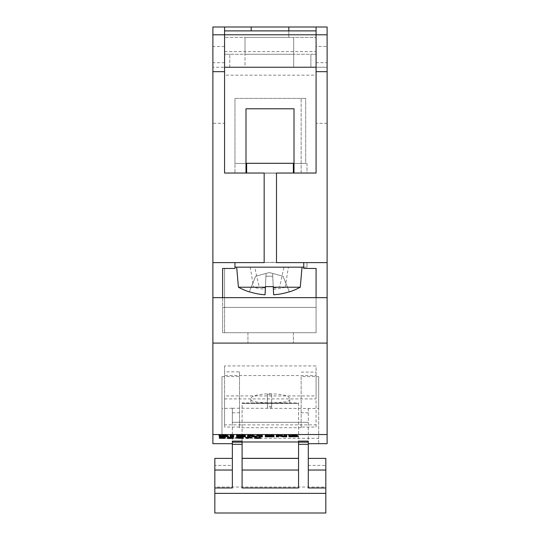 <?xml version="1.0" encoding="UTF-8"?>
<svg xmlns="http://www.w3.org/2000/svg" width="540" height="540" viewBox="0 0 540 540"><rect width="100%" height="100%" fill="white"/><g stroke="black" fill="none" stroke-linecap="round" stroke-linejoin="round"><path stroke-width="0.41" stroke-dasharray="2.7 2.03" d="M308.293 408.233L308.293 422.287L232.355 422.287L232.355 408.233L318.681 408.49L318.681 443.556L308.293 443.698L308.293 441.113M318.681 443.556L318.681 376.576L301.158 376.576L301.158 427.707L301.158 376.576M232.355 408.233L221.967 408.476L221.967 376.576L221.967 438.311L318.681 438.311M221.967 438.311L221.967 408.476M232.355 422.287L232.355 443.698L221.967 443.549M232.355 408.476L232.355 441.113M242.089 487.978L242.089 441.113M298.559 441.113L298.559 487.978M222.622 297.655L222.622 332.707L316.082 332.707L270.648 332.707L316.082 332.707L316.082 297.655L327.119 297.655L327.119 434.531L212.882 434.531L212.882 297.655L316.082 297.655L316.082 332.707L316.082 268.447L306.997 268.447L316.082 268.447L316.082 332.707L224.566 332.707L224.566 268.447L224.566 307.395L316.082 307.395L224.566 307.395L224.566 332.707L270.648 332.707L222.622 332.707L222.622 307.395L316.082 307.395L222.622 307.395L222.622 268.447L234.954 268.447L224.566 268.447L234.954 268.447L234.954 262.609L276.494 262.352L276.494 173.178L264.161 173.178L293.369 173.036L246.632 173.036L264.161 173.036L264.161 262.609L212.882 262.609L264.161 262.609L264.161 173.036L224.566 173.036L224.566 75.148L224.566 123.296L212.882 123.296L212.882 297.655L327.119 297.655L327.119 27L212.882 27L212.882 123.296M327.119 434.531L327.119 443.698M212.882 443.698L212.882 434.531M327.119 123.296L316.082 123.296L316.082 75.148L224.566 75.148M316.082 75.148L316.082 173.036L294.017 173.036L301.158 173.036L301.158 98.395L234.954 98.395L301.158 98.395L301.158 173.036L224.566 173.036L224.566 67.244L229.757 67.244L224.566 67.244L224.566 63.686L224.566 67.244L212.882 67.244L316.082 67.244L316.082 54.263L316.082 67.244L224.566 67.244L327.119 67.244L327.119 34.79L327.119 67.244L316.082 67.244L316.082 30.895L224.566 30.895L224.566 37.388L224.566 27M294.017 173.036L294.017 108.783L294.017 163.445L294.017 108.783L245.984 108.783L245.984 163.445L234.954 163.445L234.954 173.036L234.954 98.395L234.954 163.445L305.701 163.445L305.701 98.395L305.701 163.445L294.017 163.445L306.997 163.445L306.997 173.036L316.082 173.036L316.082 34.79L327.119 34.79M327.119 262.609L276.494 262.609L327.119 262.609L276.494 262.609L276.494 173.036L306.997 173.036L306.997 163.445L234.954 163.445L234.954 173.036L234.954 98.395L305.701 98.395L234.954 98.395L234.954 163.445L245.984 163.445L245.984 108.783L245.984 173.036L224.566 173.036L224.566 123.296M316.082 30.895L316.082 37.388L224.566 37.388L245.012 37.388L245.012 54.263L293.693 54.263L293.693 67.244L245.012 67.244L310.892 67.244L310.892 54.263L229.757 54.263L316.082 54.263L310.892 54.263L310.892 67.244L316.082 67.244L316.082 62.701L327.119 62.701M316.082 67.244L229.757 67.244L245.012 67.244L245.012 54.263L293.693 54.263L293.693 37.388L288.826 37.388L288.826 27M316.082 27L316.082 37.388L293.693 37.388L293.693 67.244L245.012 67.244L245.012 37.388L293.693 37.388L245.012 37.388L288.826 37.388L288.826 30.895M224.566 67.244L224.566 34.79L224.566 67.244L224.566 34.79L212.882 34.79L212.882 67.244L212.882 34.79M301.158 427.707L239.497 427.707L239.497 371.871L224.566 371.871L224.566 365.931L316.082 365.931L316.082 427.059L301.158 427.059M224.566 365.931L224.566 398.912L224.566 395.935L316.082 395.935L316.082 424.872L224.566 424.872L224.566 427.032L224.566 371.871M316.082 395.935L316.082 375.55L224.566 375.55M316.082 375.55L316.082 365.931M308.293 408.49L308.293 465.406L325.822 465.406L325.822 513M308.293 422.287L308.293 443.529M232.355 443.529L232.355 465.406L214.832 465.406L214.832 458.393M232.355 487.978L232.355 465.406M298.559 403.11L298.559 487.019L298.559 402.921L242.089 403.11L242.089 487.019L242.089 403.407L298.559 403.407M308.293 412.817L298.559 412.817M214.832 513L214.832 487.019L325.822 487.019M232.355 412.817L242.089 412.817M232.355 422.314L308.293 422.314M245.984 173.036L264.161 173.036L264.161 262.352L276.494 262.609L276.494 173.036L316.082 173.036L316.082 123.296M303.75 262.609L303.75 267.151L234.954 267.151M308.293 465.406L308.293 487.978M294.017 108.783L245.984 108.783L294.017 108.783M239.497 371.871L239.497 427.707M239.497 427.032L224.566 427.032M316.082 427.059L316.082 424.872M254.704 267.219L306.997 267.219L284 267.219L279.511 287.219A57.962 57.962 0 0 1 273.314 287.982L272.761 276.237L265.943 276.237L266.072 273.443L255.636 276.237L249.365 291.769A64.895 64.82 180 0 0 265.066 294.779L265.329 289.251A59.231 59.231 0 0 1 253.476 287.219L238.424 287.219L259.193 287.219L254.704 267.219L236.675 267.219L284 267.219M279.511 287.219L300.274 287.219A64.908 64.908 0 0 1 289.386 291.89L283.061 276.237L269.352 272.565L266.072 273.443L265.066 294.779L265.451 286.625L273.247 286.625L272.761 276.237L273.632 294.779A64.895 64.82 180 0 0 289.339 291.769L283.061 276.237L272.626 273.443L272.761 276.237L272.626 273.443L269.352 272.565L266.072 273.443L265.943 276.237L272.761 276.237L272.626 273.443L273.632 294.779A64.895 64.82 -0 0 0 289.339 291.769L283.061 276.237L272.626 273.443L273.632 294.779A64.895 64.82 180 0 0 289.339 291.769L283.061 276.237L272.626 273.443L273.247 286.625L265.451 286.625L273.247 286.625L265.451 286.625L273.247 286.625L265.451 286.625L265.943 276.237L265.39 287.982A57.962 57.962 0 0 1 259.193 287.219M306.997 267.219L306.997 262.609L306.997 267.219M251.174 30.895L251.174 27M221.967 376.576L239.497 376.576M224.566 424.872L224.566 395.935M327.119 343.089L212.882 343.089M327.119 297.655L212.882 297.655M270.648 343.089L293.369 343.089L270.648 343.089M234.954 262.609L234.954 267.219L234.954 262.609L212.882 262.609M224.566 54.263L229.757 54.263L224.566 54.263M224.566 34.79L224.566 30.895M224.566 62.701L212.882 62.701M224.566 46.474L212.882 46.474M271.647 394.24L271.647 407.781L271.647 394.24L267.401 394.24L267.401 407.781L271.647 407.781M271.647 395.867L267.401 395.867M267.401 394.24L267.401 407.781M271.647 406.404L267.401 406.404M289.798 399.438C291.242 403.913 249.413 403.913 250.857 399.438C249.264 391.973 291.337 391.952 289.798 399.438L289.798 403.022L250.85 403.022L289.798 403.022M242.089 403.407L242.089 402.921L298.559 402.921M301.158 372.101L316.082 372.101M318.681 408.49L318.681 376.576M316.082 62.701L316.082 46.474L327.119 46.474M316.082 34.79L316.082 46.474M316.082 297.655L316.082 268.447L303.75 268.447L303.75 267.151M273.375 289.251A59.231 59.231 0 0 0 285.221 287.219L300.274 287.219L273.281 287.219L273.247 286.625L265.451 286.625L266.072 273.443L255.636 276.237L249.365 291.769A64.895 64.82 180 0 0 265.066 294.779L265.39 287.982M265.424 287.219L238.424 287.219A64.908 64.908 0 0 0 249.318 291.89L249.365 291.769A64.895 64.82 -0 0 0 265.066 294.779L266.072 273.443L255.636 276.237L249.365 291.769L255.636 276.237L266.072 273.443L265.329 289.251M285.221 287.219L288.421 267.151M250.283 267.151L253.476 287.219M325.822 458.393L325.822 465.406M214.832 487.019L214.832 465.406M273.281 287.219L273.314 287.982M265.943 276.237L272.761 276.237L265.943 276.237M269.352 272.565L266.072 273.443L269.352 272.565L272.626 273.443L269.352 272.565M293.369 173.036L293.369 163.303L246.632 163.303L246.632 173.036M229.757 67.244L229.757 54.263L229.757 67.244M224.566 51.631L316.082 51.631M246.875 438.352L246.348 438.453M252.173 437.177L251.222 437.427M250.945 437.501L250.378 437.643M245.437 437.056L245.437 437.427L245.437 437.056L252.173 437.056M246.348 438.352L250.945 437.427M250.945 437.177L245.437 437.177M236.601 435.436L236.601 436.806M245.437 435.092L245.437 435.436L245.437 434.815L239.983 435.092L239.983 435.436L244.681 435.429L239.983 435.679L239.983 436.037L245.437 436.037L245.437 436.806M245.437 436.327L239.983 436.327M245.437 436.037L245.437 436.55M239.983 436.037L239.983 436.55M239.983 435.679L239.983 435.092M236.601 434.815L245.376 434.815M236.534 437.96L243.29 437.933M243.29 437.683L243.29 438.413M242.089 438.203L238.977 438.358M235.339 437.852L242.872 437.245L236.648 437.562M243.223 437.123L243.223 437.488M230.175 435.436L230.175 436.806M230.175 434.815L233.672 434.815L233.672 436.806M233.672 434.815L233.672 435.436M247.597 435.436L247.597 436.806M250.486 435.436L250.02 435.294L250.02 436.806M259.031 436.806L259.031 435.436M259.031 435.294L258.552 435.436M247.597 434.815L251.991 434.815L255.008 435.76L258.14 434.815L262.339 434.815L262.339 436.806M262.339 434.815L262.339 435.436M258.14 434.815L258.14 435.436M255.008 435.76L255.008 436.313M251.991 434.815L251.991 435.436M259.801 437.866A2.95 0.371 180 0 0 259.328 437.738L259.328 437.839M259.328 437.738L256.088 437.974M255.515 437.893L256.095 437.731C255.123 438.156 256.176 438.305 259.261 438.17L259.261 438.318M259.274 438.17A2.95 0.371 180 0 0 259.868 437.947M254.259 437.947L257.249 437.089A6.372 0.796 -0 0 1 260.233 437.036L260.172 437.413M260.233 437.036L260.233 437.413M257.249 437.089L257.249 437.454M260.172 437.157L255.515 437.683L260.982 438.048M258.876 438.345L256.628 438.358M265.288 435.436L265.288 436.806M265.288 434.815L274.05 434.815L268.657 435.092L268.657 435.436L273.355 435.429L268.657 435.679L268.657 436.037L274.178 436.037L274.178 436.806M274.178 436.327L268.657 436.327M274.178 436.037L274.178 436.55M268.657 436.037L268.657 436.55M268.657 435.679L268.657 435.092M276.257 435.436L276.257 436.806M279.14 435.436L278.674 435.328L278.674 436.806M284.351 434.815L284.351 435.436L284.351 434.815L286.767 434.815L286.767 436.806M286.767 434.815L286.767 435.436M276.257 434.815L280.199 434.815L284.351 435.794L284.351 436.34M280.199 434.815L280.199 435.436M231.269 438.358L227.556 438.426M228.245 437.616C226.49 437.184 228.13 437.009 233.159 437.089L232.916 437.225C227.927 437.164 227.637 437.312 232.038 437.683L233.537 438.109M231.93 437.859L228.731 437.657L232.038 437.933M233.159 437.089L233.159 437.461M227.813 437.549L227.455 437.697M227.711 438.183C231.538 438.298 232.943 438.19 231.903 437.866L231.903 438.082M232.301 437.947L231.903 437.866M223.04 438.352L219.071 438.406M219.071 438.284L219.51 438.311M220.563 437.555C225.396 437.549 226.658 437.785 224.357 438.264M219.429 437.711L219.51 437.056L225.119 437.177L220.691 437.427M219.51 437.056L219.51 437.427M219.51 438.163L224.35 437.927M224.316 437.873L220.563 437.67M225.032 436.334L219.274 436.3L219.274 436.786M220.084 435.557L219.031 435.254L227.468 434.849L222.332 435.186L228.413 435.868L227.603 436.165M219.274 435.996L224.728 435.854L222.332 435.706M225.032 436.469L224.728 435.976M294.746 436.334L288.988 436.3L288.988 436.786M289.791 435.557L288.745 435.254L297.182 434.849L292.046 435.186L298.127 435.868L297.317 436.165M288.988 435.996L294.442 435.854L292.046 435.706M294.746 436.469L294.442 435.976M247.934 332.707L247.934 343.089L247.934 332.707M293.369 332.707L293.369 343.089L293.369 332.707M298.559 403.454L242.089 403.454M250.85 399.438L250.85 403.022M300.274 287.219L302.022 267.219M238.424 287.219L236.675 267.219M224.566 398.912L316.082 398.912M222.332 435.186L222.332 435.787M228.413 435.868L228.413 436.408M219.031 435.254L219.031 435.848M292.046 435.186L292.046 435.787M298.127 435.868L298.127 436.408M288.745 435.254L288.745 435.848"/><path stroke-width="0.81" d="M294.442 435.976L294.442 436.394L288.988 436.786L297.263 436.671L298.107 436.448L297.689 436.219L292.046 435.794L297.182 435.47L290.014 435.53L289.015 436.003L294.746 436.469L294.746 435.935M224.728 435.976L224.728 436.394L219.274 436.786L227.333 436.698L228.373 436.469L228.076 436.239L222.332 435.787L227.468 435.47L220.3 435.53L219.308 436.003L225.032 436.469L225.032 435.935M225.464 438.041L224.357 438.386C226.435 437.994 225.167 437.812 220.563 437.832L225.119 437.427L219.51 437.427L219.355 437.96C223.243 437.846 224.681 437.96 223.675 438.305L219.51 438.311L224.357 438.386L225.565 437.933M224.316 437.873L223.675 438.305M231.903 437.866L227.556 438.426C232.929 438.507 234.428 438.345 232.038 437.933L228.218 437.623L231.93 438.075M231.903 438.082L232.301 437.947M233.644 438.19L232.038 437.933C227.907 437.67 228.197 437.549 232.916 437.569L233.159 437.461C228.764 437.353 227.131 437.488 228.245 437.879L227.455 437.697M276.257 435.436L276.257 436.806L278.674 436.806L278.674 435.915L282.96 436.806L286.767 436.806L286.767 435.436L284.351 435.436L284.351 436.34L280.199 435.436L276.257 435.436M265.288 435.436L265.288 436.806L274.178 436.806L268.657 436.55L273.355 436.239L268.657 435.699L274.05 435.436L265.288 435.436M260.226 437.413L254.387 437.866L254.657 438.298L256.939 438.46L260.847 438.271L255.515 437.933L260.233 437.413M247.597 435.436L247.597 436.806L250.02 436.806L250.02 435.888L253.429 436.82L255.535 436.82L259.031 435.888L259.031 436.806L262.339 436.806L262.339 435.436L258.14 435.436L255.008 436.313L251.991 435.436L247.597 435.436M230.175 435.436L230.175 436.806L233.672 436.806L233.672 435.436L230.175 435.436M243.29 438.413L243.29 437.933L239.983 437.933L242.089 438.035L240.206 438.372L236.534 437.96L243.223 437.488L237.843 437.468L235.258 437.967L243.29 438.413M236.601 435.436L236.601 436.806L245.437 436.806L239.983 436.55L244.681 436.239L239.983 435.699L245.437 435.436L236.601 435.436M246.348 438.453L252.173 437.427L245.437 437.427L250.945 437.528L246.348 438.453M298.559 442.166L308.293 442.166L308.293 441.113L298.559 441.113L298.559 487.978L242.089 487.978L242.089 441.113L232.355 441.113L232.355 487.978L214.832 487.978L214.832 513L325.822 513L325.822 493.364L214.832 493.364M298.559 441.976L242.089 441.976M308.293 443.698L327.119 443.698L327.119 343.089L212.882 343.089L212.882 434.531L327.119 434.531M212.882 434.531L212.882 443.698L232.355 443.698M234.954 262.609L234.954 268.447L222.622 268.447L222.622 297.655M293.369 173.036L293.369 163.303L246.632 163.303L246.632 173.036M234.954 267.151L303.75 267.151L303.75 262.609M232.355 442.166L242.089 442.166M308.293 470.036L325.822 470.036L325.822 487.978L308.293 487.978L308.293 442.166M245.984 173.036L245.984 108.783L294.017 108.783L294.017 173.036M316.082 67.244L224.566 67.244M224.566 71.665L212.882 71.665L212.882 262.609L264.161 262.609L264.161 173.036L224.566 173.036L224.566 34.79L316.082 34.79L316.082 30.895L224.566 30.895L224.566 27L288.826 27L288.826 30.895M316.082 30.895L316.082 27L327.119 27L327.119 343.089M251.174 30.895L251.174 27M224.566 30.895L224.566 34.79L212.882 34.79L212.882 27L224.566 27M316.082 27L288.826 27M212.882 34.79L212.882 71.665M327.119 71.665L316.082 71.665L316.082 173.036L276.494 173.036L276.494 262.609L327.119 262.609M212.882 262.609L212.882 297.655L327.119 297.655M212.882 297.655L212.882 343.089M303.75 267.151L303.75 268.447L316.082 268.447L316.082 297.655M316.082 71.665L316.082 34.79L327.119 34.79M300.274 287.219A64.908 64.908 0 0 1 289.386 291.89L289.339 291.769A64.895 64.82 -0 0 1 273.632 294.779L273.281 287.219L300.274 287.219L302.029 267.151M265.424 287.219L265.066 294.779A64.895 64.82 -0 0 1 249.365 291.769L249.318 291.89A64.908 64.908 0 0 1 238.424 287.219L265.424 287.219L265.451 286.625L273.247 286.625L273.281 287.219M325.822 470.036L325.822 458.393L308.293 458.393M325.822 487.978L325.822 493.364M308.293 444.312L298.559 444.312M242.089 444.312L232.355 444.312M242.089 470.036L298.559 470.036M298.559 458.393L242.089 458.393M298.559 458.325L242.089 458.325M232.355 458.393L214.832 458.393L214.832 470.036L232.355 470.036M214.832 470.036L214.832 487.978M250.378 437.643L247.671 438.453M247.671 438.352L246.875 438.352M239.983 436.327L236.601 436.327M236.648 437.562L236.534 437.96M243.29 438.298L242.089 438.338M238.977 438.358L235.339 437.852M233.672 436.327L230.175 436.327M250.02 436.327L247.597 436.327M250.02 435.436L250.02 435.888M258.552 435.436L255.535 436.34L253.429 436.34L253.429 436.82M253.429 436.34L250.486 435.436M255.535 436.34L255.535 436.82M259.031 435.436L259.031 435.888M262.339 436.327L259.031 436.327M255.515 437.893L259.308 437.974L259.274 438.318C256.095 438.413 255.035 438.298 256.095 437.974L256.088 437.731M259.315 437.974L259.274 438.318M260.982 438.048L258.876 438.345M256.628 438.358L254.259 437.947M255.656 437.576L255.515 437.933M268.657 436.327L265.288 436.327M278.674 436.327L276.257 436.327M278.674 435.436L278.674 435.915M284.269 436.327L282.96 436.327L282.96 436.806M282.96 436.327L279.14 435.436M286.767 436.327L284.351 436.327M284.351 435.794L284.351 435.436M233.537 438.109L231.269 438.358M228.245 437.616L227.813 437.549M224.357 438.264L223.04 438.352M220.61 437.427L220.563 437.832M220.563 437.67L219.429 437.711M227.603 436.165L225.032 436.334M222.332 435.706L220.084 435.557M297.317 436.165L294.746 436.334M292.046 435.706L289.791 435.557M238.424 287.219L236.669 267.151M222.332 435.186L222.332 435.787M228.413 435.868L228.413 436.408M219.031 435.254L219.031 435.848M292.046 435.186L292.046 435.787M298.127 435.868L298.127 436.408M288.745 435.254L288.745 435.848"/></g></svg>
